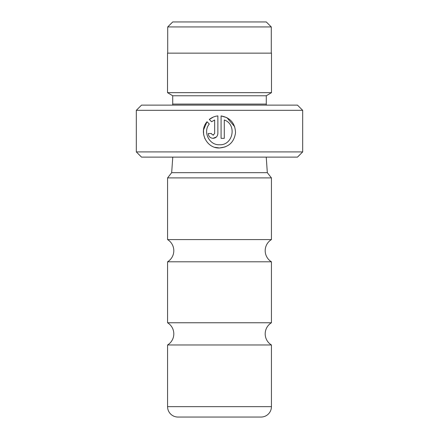 <?xml version="1.0" encoding="UTF-8"?>
<svg xmlns="http://www.w3.org/2000/svg" width="439" height="439" viewBox="0 0 439 439"><rect width="100%" height="100%" fill="white"/><g stroke="black" fill="none" stroke-linecap="round" stroke-linejoin="round"><path stroke-width="0.66" d="M167.566 344.972A12.994 12.994 0 0 0 167.566 322.769L271.434 322.769A12.994 12.994 0 0 0 271.434 344.972L271.434 406.651A10.399 10.399 0 0 1 261.035 417.05L177.965 417.05A10.399 10.399 0 0 1 167.566 406.651L167.566 344.972L271.434 344.972M167.566 322.769L167.566 261.792A12.994 12.994 0 0 0 167.566 239.59L271.434 239.59A12.994 12.994 0 0 0 271.434 261.792L271.434 322.769M172.714 21.95L266.286 21.95L271.28 26.938L167.72 26.938L172.714 21.95M271.28 53.141L271.28 26.938M167.72 53.141L167.72 26.938M214.989 147.339L219.473 147.976C206.462 148.645 198.274 131.42 207.032 121.74L209.315 124.023C202.62 131.821 209.2 145.293 219.473 144.76C233.093 145.55 237.225 124.385 224.291 119.99L224.291 138.334L221.08 138.334L221.08 115.918C230.332 117.69 235.15 123.288 235.523 132.71C234.212 142.044 228.867 147.136 219.473 147.976L225.191 146.922M234.673 126.69L226.914 117.663L221.08 115.918M211.477 133.862L213.047 135.119L214.649 133.516L214.649 119.99L211.587 121.751L209.304 119.463C211.79 117.449 214.644 116.269 217.865 115.918L217.865 133.516C217.574 136.447 215.966 138.055 213.047 138.334L216.449 136.924M167.566 261.792L271.434 261.792M302.68 151.916L297.483 157.118L141.517 157.118L136.32 151.916L302.68 151.916L302.68 110.326L136.32 110.326L141.517 105.13L297.483 105.13L302.68 110.326M172.609 105.13A5.197 5.197 0 0 0 172.714 104.087L172.714 95.773L266.286 95.773L271.489 92.651L271.489 53.141L167.511 53.141L167.511 92.651L271.489 92.651M172.714 95.773L167.511 92.651M172.714 104.087L266.286 104.087L266.286 95.773M266.286 104.087A5.197 5.197 0 0 0 266.391 105.13M172.763 157.118L171.676 172.675L267.324 172.675L271.434 177.91L167.566 177.91L171.676 172.675M266.237 157.118L267.324 172.675M213.047 138.334C210.127 138.055 208.52 136.447 208.223 133.516L211.439 133.516M136.32 151.916L136.32 110.326M271.434 239.59L271.434 177.91M167.566 239.59L167.566 177.91M211.587 121.751L214.649 119.99M213.316 117.065L209.304 119.463M213.579 135.031L213.047 135.119M207.032 121.74L203.531 129.895M203.515 129.993L203.608 134.466M203.625 134.553L204.925 138.729M224.291 119.99C237.214 124.358 233.104 145.556 219.473 144.76M167.566 406.651L271.434 406.651"/></g></svg>
